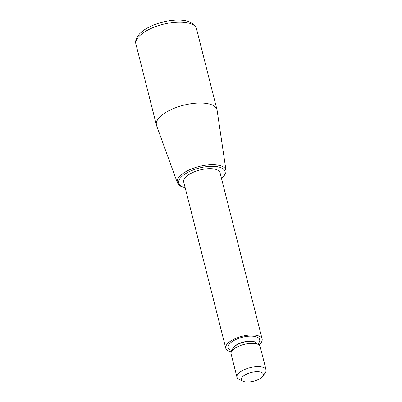 <?xml version="1.0" encoding="UTF-8"?>
<svg xmlns="http://www.w3.org/2000/svg" width="402" height="402" viewBox="0 0 402 402"><rect width="100%" height="100%" fill="white"/><g stroke="black" fill="none" stroke-linecap="round" stroke-linejoin="round"><path stroke-width="0.6" d="M225.768 348.202L183.689 181.905A18.748 7.568 -14.2 0 1 193.362 172.217A18.748 7.568 -14.2 0 1 213.698 168.91A18.748 7.568 -14.2 0 1 220.04 172.704L262.119 339.002A18.748 7.568 165.8 0 0 255.778 335.208A18.748 7.568 165.8 0 0 235.441 338.514A18.748 7.568 165.8 0 0 225.768 348.202A18.748 7.568 165.8 0 0 231.371 351.871M258.933 344.896A18.748 7.568 165.8 0 0 262.119 339.002M266.059 369.855L260.164 346.574A15 6.055 165.8 0 0 255.094 343.539A15 6.055 165.8 0 0 238.823 346.182A15 6.055 165.8 0 0 231.085 353.936L236.979 377.217A15 6.055 -14.2 0 1 244.717 369.463A15 6.055 -14.2 0 1 260.983 366.82A15 6.055 -14.2 0 1 266.059 369.855A15 6.055 -14.2 0 1 265.219 372.82L262.637 376.327A11.251 4.538 -14.2 0 1 245.26 381.9A11.251 4.538 -14.2 0 1 243.064 381.282A11.251 4.538 -14.2 0 1 251.245 372.463A11.251 4.538 -14.2 0 1 262.637 376.327M243.064 381.282L239.12 379.428A15 6.055 -14.2 0 1 236.979 377.217M156.574 125.595A31.245 12.608 -14.2 0 1 156.423 125.102A31.245 12.608 -14.2 0 1 183.619 105.213A31.245 12.608 -14.2 0 1 217.005 109.771A31.245 12.608 -14.2 0 1 217.105 110.279L226.024 170.548A25.105 10.13 165.8 0 0 209.347 164.815A25.105 10.13 165.8 0 0 182.97 173.473A25.105 10.13 165.8 0 0 177.393 182.855L156.574 125.595M185.146 187.679A23.859 9.628 -14.2 0 1 184.433 174.423A23.859 9.628 -14.2 0 1 215.824 166.478A23.859 9.628 -14.2 0 1 221.497 178.478M143.037 32.989A31.245 12.608 165.8 0 0 135.941 44.17C134.956 41.039 136.283 37.471 139.926 33.466L143.65 30.351C146.931 28.045 150.84 26.045 155.378 24.356C162.267 21.834 169.162 20.412 176.061 20.1C180.583 19.914 184.543 20.321 187.93 21.321C193.04 23.11 195.905 25.617 196.528 28.843A31.245 12.608 165.8 0 0 175.277 22.256A31.245 12.608 165.8 0 0 143.037 32.989M232.225 350.584A16.251 6.558 -14.2 0 1 232.18 341.564A16.251 6.558 -14.2 0 1 253.32 336.213A16.251 6.558 -14.2 0 1 257.571 344.172M232.688 350.077A12.497 5.045 -14.2 0 1 232.668 349.996A12.497 5.045 -14.2 0 1 239.115 343.534A12.497 5.045 -14.2 0 1 252.672 341.333A12.497 5.045 -14.2 0 1 256.903 343.861A12.497 5.045 -14.2 0 1 256.918 343.946A12.497 5.045 165.8 0 0 252.722 341.524A12.497 5.045 165.8 0 0 239.285 343.675A12.497 5.045 165.8 0 0 232.693 350.077L232.617 349.735M256.818 343.609L256.923 343.946M221.562 178.719L222.844 177.563L225.733 173.322L226.024 170.548M177.393 182.855L178.996 185.176L179.975 185.935L185.211 187.92M135.941 44.17L156.423 125.102M196.528 28.843L217.005 109.771"/></g></svg>
